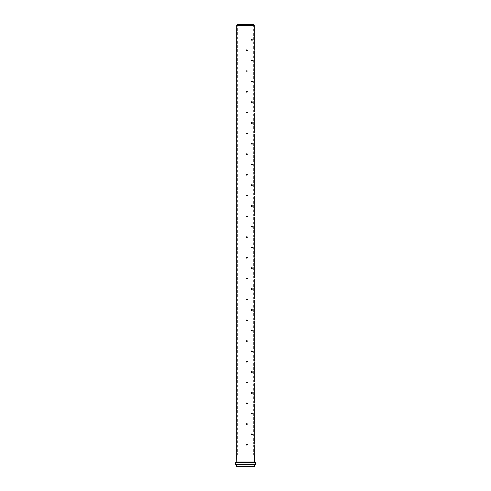 <?xml version="1.0" encoding="UTF-8"?>
<svg xmlns="http://www.w3.org/2000/svg" width="491" height="491" viewBox="0 0 491 491"><rect width="100%" height="100%" fill="white"/><g stroke="black" fill="none" stroke-linecap="round" stroke-linejoin="round"><path stroke-width="0.37" stroke-dasharray="2.46 1.84" d="M251.92 39.458L252.036 39.863C251.441 40.458 251.331 40.287 251.717 39.348L252.129 39.348C251.742 40.287 251.852 40.458 252.448 39.863L252.129 39.348C251.742 40.287 251.852 40.458 252.448 39.863M251.92 60.221L252.036 60.632C251.441 61.228 251.331 61.05 251.717 60.111L252.129 60.111C251.742 61.05 251.852 61.228 252.448 60.632L252.129 60.111C251.742 61.05 251.852 61.228 252.448 60.632M252.036 81.402C251.441 81.991 251.331 81.819 251.717 80.88L252.036 81.402C251.441 81.991 251.331 81.819 251.717 80.88L252.129 80.88C251.742 81.819 251.852 81.991 252.448 81.402L252.129 80.88C251.742 81.819 251.852 81.991 252.448 81.402M252.036 102.165C251.441 102.76 251.331 102.588 251.717 101.649L252.036 102.165C251.441 102.76 251.331 102.588 251.717 101.649L252.129 101.649C251.742 102.588 251.852 102.76 252.448 102.165L252.129 101.649C251.742 102.588 251.852 102.76 252.448 102.165M251.92 122.523L252.036 122.934C251.441 123.523 251.331 123.351 251.717 122.412L252.129 122.412C251.742 123.351 251.852 123.523 252.448 122.934L252.129 122.412C251.742 123.351 251.852 123.523 252.448 122.934M251.92 143.292L252.036 143.697C251.441 144.293 251.331 144.121 251.717 143.182L252.129 143.182C251.742 144.121 251.852 144.293 252.448 143.697L252.129 143.182C251.742 144.121 251.852 144.293 252.448 143.697M251.92 164.055L252.036 164.467C251.441 165.056 251.331 164.884 251.717 163.945L252.129 163.945C251.742 164.884 251.852 165.056 252.448 164.467L252.129 163.945C251.742 164.884 251.852 165.056 252.448 164.467M251.92 184.825L252.036 185.236C251.441 185.825 251.331 185.653 251.717 184.714L252.129 184.714C251.742 185.653 251.852 185.825 252.448 185.236L252.129 184.714C251.742 185.653 251.852 185.825 252.448 185.236M251.92 205.594L252.036 205.999C251.441 206.594 251.331 206.416 251.717 205.484L252.129 205.484C251.742 206.416 251.852 206.594 252.448 205.999L252.129 205.484C251.742 206.416 251.852 206.594 252.448 205.999M252.036 226.768C251.441 227.358 251.331 227.186 251.717 226.247L252.036 226.768C251.441 227.358 251.331 227.186 251.717 226.247L252.129 226.247C251.742 227.186 251.852 227.358 252.448 226.768L252.129 226.247C251.742 227.186 251.852 227.358 252.448 226.768M251.92 247.126L252.036 247.532C251.441 248.127 251.331 247.955 251.717 247.016L252.129 247.016C251.742 247.955 251.852 248.127 252.448 247.532L252.129 247.016C251.742 247.955 251.852 248.127 252.448 247.532M251.92 267.89L252.036 268.301C251.441 268.89 251.331 268.718 251.717 267.779L252.129 267.779C251.742 268.718 251.852 268.89 252.448 268.301L252.129 267.779C251.742 268.718 251.852 268.89 252.448 268.301M251.92 288.659L252.036 289.064C251.441 289.659 251.331 289.487 251.717 288.548L252.129 288.548C251.742 289.487 251.852 289.659 252.448 289.064L252.129 288.548C251.742 289.487 251.852 289.659 252.448 289.064M251.92 309.422L252.036 309.833C251.441 310.429 251.331 310.251 251.717 309.312L252.129 309.312C251.742 310.251 251.852 310.429 252.448 309.833L252.129 309.312C251.742 310.251 251.852 310.429 252.448 309.833M251.92 330.191L252.036 330.603C251.441 331.192 251.331 331.02 251.717 330.081L252.129 330.081C251.742 331.02 251.852 331.192 252.448 330.603L252.129 330.081C251.742 331.02 251.852 331.192 252.448 330.603M251.92 350.961L252.036 351.366C251.441 351.961 251.331 351.789 251.717 350.85L252.129 350.85C251.742 351.789 251.852 351.961 252.448 351.366L252.129 350.85C251.742 351.789 251.852 351.961 252.448 351.366M251.92 371.724L252.036 372.135C251.441 372.724 251.331 372.552 251.717 371.613L252.129 371.613C251.742 372.552 251.852 372.724 252.448 372.135L252.129 371.613C251.742 372.552 251.852 372.724 252.448 372.135M251.92 392.493L252.036 392.898C251.441 393.494 251.331 393.322 251.717 392.383L252.129 392.383C251.742 393.322 251.852 393.494 252.448 392.898L252.129 392.383C251.742 393.322 251.852 393.494 252.448 392.898M251.92 413.256L252.036 413.668C251.441 414.263 251.331 414.085 251.717 413.146L252.129 413.146C251.742 414.085 251.852 414.263 252.448 413.668L252.129 413.146C251.742 414.085 251.852 414.263 252.448 413.668M251.717 40.385L252.129 40.385L251.374 39.863L252.129 39.348M251.717 61.154L252.129 61.154L251.374 60.632L252.129 60.111M251.717 80.88L251.374 81.402L251.92 81.807M251.717 101.649L251.374 102.165L251.92 102.576M251.717 123.45L252.129 123.45L251.374 122.934L252.129 122.412M251.717 144.219L252.129 144.219L251.374 143.697L252.129 143.182M251.717 164.988L252.129 164.988L251.374 164.467L252.129 163.945M251.717 185.751L252.129 185.751L251.374 185.236L252.129 184.714M251.717 206.521L252.129 206.521L251.374 205.999L252.129 205.484M251.717 226.247L251.374 226.768L251.92 227.173M251.717 248.053L252.129 248.053L251.374 247.532L252.129 247.016M251.717 268.816L252.129 268.816L251.374 268.301L252.129 267.779M251.717 289.586L252.129 289.586L251.374 289.064L252.129 288.548M251.717 310.355L252.129 310.355L251.374 309.833L252.129 309.312M251.717 331.118L252.129 331.118L251.374 330.603L252.129 330.081M251.717 351.887L252.129 351.887L251.374 351.366L252.129 350.85M251.717 372.651L252.129 372.651L251.374 372.135L252.129 371.613M251.717 393.42L252.129 393.42L251.374 392.898L252.129 392.383M251.717 414.189L252.129 414.189L251.374 413.668L252.129 413.146M246.955 49.732L246.396 50.248L246.955 50.763M246.955 70.501L246.396 71.017L246.955 71.533M246.955 91.265L246.396 91.78L246.955 92.302M246.955 112.034L246.396 112.549L246.955 113.065M246.955 132.797L246.396 133.319L246.955 133.834M246.955 153.566L246.396 154.082L246.955 154.597M246.955 174.336L246.396 174.851L246.955 175.367M246.955 195.099L246.396 195.614L246.955 196.136M246.955 215.868L246.396 216.384L246.955 216.899M246.955 236.631L246.396 237.153L246.955 237.669M246.955 257.401L246.396 257.916L246.955 258.432M246.955 278.164L246.396 278.685L246.955 279.201M246.955 298.933L246.396 299.449L246.955 299.97M246.955 319.702L246.396 320.218L246.955 320.733M246.955 340.466L246.396 340.981L246.955 341.503M246.955 361.235L246.396 361.75L246.955 362.266M246.955 381.998L246.396 382.52L246.955 383.035M246.955 402.767L246.396 403.283L246.955 403.798M246.955 423.537L246.396 424.052L246.955 424.568M251.92 434.026L252.036 434.437C251.441 435.026 251.331 434.854 251.717 433.915L252.129 433.915C251.742 434.854 251.852 435.026 252.448 434.437L252.129 433.915C251.742 434.854 251.852 435.026 252.448 434.437M251.717 434.952L252.129 434.952L251.374 434.437L252.129 433.915M246.955 444.3L246.396 444.815L246.955 445.337M236.846 25.244L254.154 25.244M237.03 24.55L253.97 24.55M236.846 455.059L254.154 455.059M236.331 456.998L254.669 456.998M236.239 461.976L254.761 461.976L236.239 461.976M235.754 461.976L255.246 461.976M235.754 464.418L255.246 464.418M235.975 464.418L255.001 464.431M236.374 465.063L254.626 465.063M236.484 466.45L254.516 466.45M236.717 466.45L254.283 466.45L236.717 466.45M254.154 445.337L253.614 445.337L253.614 455.059L254.185 457.189L254.197 462.227L255.099 462.405L235.901 462.405L255.099 462.405L255.075 464.013L235.925 464.013L255.075 464.013L254.455 464.633L236.545 464.633L254.197 464.744L236.803 464.744L236.803 466.364L254.197 466.364L254.27 464.658L236.73 464.658L254.455 464.633L236.521 464.621L254.479 464.621L236.521 464.621L236.281 464.069L254.719 464.069L236.263 464.056L254.737 464.056L235.901 463.989L255.099 463.989L235.901 463.989L235.925 462.381L255.075 462.381L235.925 462.381L254.277 462.313L236.723 462.313L254.197 462.227L236.803 462.227L254.197 462.062L236.803 462.062L254.185 462.062L236.815 462.062L236.815 457.189L254.185 457.189L236.815 457.189L237.386 455.059L253.614 455.059L237.386 455.059L237.386 24.55L253.614 24.55L237.386 24.55M236.331 461.89L254.669 461.89M235.496 462.234L255.504 462.234M235.496 464.155L255.504 464.155M236.269 465.051L254.731 465.051M236.398 465.087L254.602 465.087M236.398 466.364L254.602 466.364M251.717 81.917L252.129 81.917L251.717 81.917M251.717 102.687L252.129 102.687L251.717 102.687M251.717 227.284L252.129 227.284L251.717 227.284M254.154 70.495L253.614 70.495L253.614 50.769L254.154 50.769M253.614 24.55L253.614 49.732L254.154 49.732M254.154 91.265L253.614 91.265L253.614 71.533L254.154 71.533M254.154 112.028L253.614 112.028L253.614 92.302L254.154 92.302M254.154 132.797L253.614 132.797L253.614 113.071L254.154 113.071M254.154 153.566L253.614 153.566L253.614 133.834L254.154 133.834M254.154 174.33L253.614 174.33L253.614 154.604L254.154 154.604M254.154 195.099L253.614 195.099L253.614 175.367L254.154 175.367M254.154 215.862L253.614 215.862L253.614 196.136L254.154 196.136M254.154 236.631L253.614 236.631L253.614 216.905L254.154 216.905M254.154 257.401L253.614 257.401L253.614 237.669L254.154 237.669M254.154 278.164L253.614 278.164L253.614 258.438L254.154 258.438M254.154 298.933L253.614 298.933L253.614 279.201L254.154 279.201M254.154 319.696L253.614 319.696L253.614 299.97L254.154 299.97M254.154 340.466L253.614 340.466L253.614 320.733L254.154 320.733M254.154 361.229L253.614 361.229L253.614 341.503L254.154 341.503M254.154 381.998L253.614 381.998L253.614 362.272L254.154 362.272M254.154 402.767L253.614 402.767L253.614 383.035L254.154 383.035M254.154 423.53L253.614 423.53L253.614 403.805L254.154 403.805M254.154 444.3L253.614 444.3L253.614 424.568L254.154 424.568"/><path stroke-width="0.74" d="M251.717 39.348L252.036 39.863C251.441 40.458 251.331 40.287 251.717 39.348M251.717 60.111L252.036 60.632C251.441 61.228 251.331 61.05 251.717 60.111M251.717 80.88L252.036 81.402M251.717 101.649L252.036 102.165M251.717 122.412L252.036 122.934C251.441 123.523 251.331 123.351 251.717 122.412M251.717 143.182L252.036 143.697C251.441 144.293 251.331 144.121 251.717 143.182M251.717 163.945L252.036 164.467C251.441 165.056 251.331 164.884 251.717 163.945M251.717 184.714L252.036 185.236C251.441 185.825 251.331 185.653 251.717 184.714M251.717 205.484L252.036 205.999C251.441 206.594 251.331 206.416 251.717 205.484M251.717 226.247L252.036 226.768M251.717 247.016L252.036 247.532C251.441 248.127 251.331 247.955 251.717 247.016M251.717 267.779L252.036 268.301C251.441 268.89 251.331 268.718 251.717 267.779M251.717 288.548L252.036 289.064C251.441 289.659 251.331 289.487 251.717 288.548M251.717 309.312L252.036 309.833C251.441 310.429 251.331 310.251 251.717 309.312M251.717 330.081L252.036 330.603C251.441 331.192 251.331 331.02 251.717 330.081M251.717 350.85L252.036 351.366C251.441 351.961 251.331 351.789 251.717 350.85M251.717 371.613L252.036 372.135C251.441 372.724 251.331 372.552 251.717 371.613M251.717 392.383L252.036 392.898C251.441 393.494 251.331 393.322 251.717 392.383M251.717 413.146L252.036 413.668C251.441 414.263 251.331 414.085 251.717 413.146M252.129 39.348L252.129 40.385L251.785 39.863L252.129 39.348M251.92 40.274L251.92 39.458M252.129 60.111L252.129 61.154L251.785 60.632L252.129 60.111M251.92 61.044L251.92 60.221M252.129 80.88L252.129 81.917L251.785 81.402L252.129 80.88M251.92 81.807L251.92 80.99M252.129 101.649L252.129 102.687L251.785 102.165L252.129 101.649M251.92 102.576L251.92 101.76M252.129 122.412L252.129 123.45L251.785 122.934L252.129 122.412M251.92 123.339L251.92 122.523M252.129 143.182L252.129 144.219L251.785 143.697L252.129 143.182M251.92 144.109L251.92 143.292M252.129 163.945L252.129 164.988L251.785 164.467L252.129 163.945M251.92 164.878L251.92 164.055M252.129 184.714L252.129 185.751L251.785 185.236L252.129 184.714M251.92 185.641L251.92 184.825M252.129 205.484L252.129 206.521L251.785 205.999L252.129 205.484M251.92 206.41L251.92 205.594M252.129 226.247L252.129 227.284L251.785 226.768L252.129 226.247M251.92 227.173L251.92 226.357M252.129 247.016L252.129 248.053L251.785 247.532L252.129 247.016M251.92 247.943L251.92 247.126M252.129 267.779L252.129 268.816L251.785 268.301L252.129 267.779M251.92 268.712L251.92 267.89M252.129 288.548L252.129 289.586L251.785 289.064L252.129 288.548M251.92 289.475L251.92 288.659M252.129 309.312L252.129 310.355L251.785 309.833L252.129 309.312M251.92 310.244L251.92 309.422M252.129 330.081L252.129 331.118L251.785 330.603L252.129 330.081M251.92 331.008L251.92 330.191M252.129 350.85L252.129 351.887L251.785 351.366L252.129 350.85M251.92 351.777L251.92 350.961M252.129 371.613L252.129 372.651L251.785 372.135L252.129 371.613M251.92 372.54L251.92 371.724M252.129 392.383L252.129 393.42L251.785 392.898L252.129 392.383M251.92 393.309L251.92 392.493M252.129 413.146L252.129 414.189L251.785 413.668L252.129 413.146M251.92 414.079L251.92 413.256M247.513 50.248L247.004 50.769L246.488 50.248L247.004 49.732L247.513 50.248M246.955 50.763L247.415 50.248L246.955 49.732M247.513 71.017L247.004 71.533L246.488 71.017L247.004 70.495L247.513 71.017M246.955 71.533L247.415 71.017L246.955 70.501M247.513 91.78L247.004 92.302L246.488 91.78L247.004 91.265L247.513 91.78M246.955 92.302L247.415 91.78L246.955 91.265M247.513 112.549L247.004 113.071L246.488 112.549L247.004 112.028L247.513 112.549M246.955 113.065L247.415 112.549L246.955 112.034M247.513 133.319L247.004 133.834L246.488 133.319L247.004 132.797L247.513 133.319M246.955 133.834L247.415 133.319L246.955 132.797M247.513 154.082L247.004 154.604L246.488 154.082L247.004 153.566L247.513 154.082M246.955 154.597L247.415 154.082L246.955 153.566M247.513 174.851L247.004 175.367L246.488 174.851L247.004 174.33L247.513 174.851M246.955 175.367L247.415 174.851L246.955 174.336M247.513 195.614L247.004 196.136L246.488 195.614L247.004 195.099L247.513 195.614M246.955 196.136L247.415 195.614L246.955 195.099M247.513 216.384L247.004 216.905L246.488 216.384L247.004 215.862L247.513 216.384M246.955 216.899L247.415 216.384L246.955 215.868M247.513 237.153L247.004 237.669L246.488 237.153L247.004 236.631L247.513 237.153M246.955 237.669L247.415 237.153L246.955 236.631M247.513 257.916L247.004 258.438L246.488 257.916L247.004 257.401L247.513 257.916M246.955 258.432L247.415 257.916L246.955 257.401M247.513 278.685L247.004 279.201L246.488 278.685L247.004 278.164L247.513 278.685M246.955 279.201L247.415 278.685L246.955 278.164M247.513 299.449L247.004 299.97L246.488 299.449L247.004 298.933L247.513 299.449M246.955 299.97L247.415 299.449L246.955 298.933M247.513 320.218L247.004 320.733L246.488 320.218L247.004 319.696L247.513 320.218M246.955 320.733L247.415 320.218L246.955 319.702M247.513 340.981L247.004 341.503L246.488 340.981L247.004 340.466L247.513 340.981M246.955 341.503L247.415 340.981L246.955 340.466M247.513 361.75L247.004 362.272L246.488 361.75L247.004 361.229L247.513 361.75M246.955 362.266L247.415 361.75L246.955 361.235M247.513 382.52L247.004 383.035L246.488 382.52L247.004 381.998L247.513 382.52M246.955 383.035L247.415 382.52L246.955 381.998M247.513 403.283L247.004 403.805L246.488 403.283L247.004 402.767L247.513 403.283M246.955 403.798L247.415 403.283L246.955 402.767M247.513 424.052L247.004 424.568L246.488 424.052L247.004 423.53L247.513 424.052M246.955 424.568L247.415 424.052L246.955 423.537M251.717 433.915L252.036 434.437C251.441 435.026 251.331 434.854 251.717 433.915M252.129 433.915L252.129 434.952L251.785 434.437L252.129 433.915M251.92 434.842L251.92 434.026M247.513 444.815L247.004 445.337L246.488 444.815L247.004 444.3L247.513 444.815M246.955 445.337L247.415 444.815L246.955 444.3M236.846 25.244L237.03 24.55L253.97 24.55L254.154 25.244L236.846 25.244L236.846 455.059L236.331 456.998L236.239 461.976M254.154 445.337L254.154 455.059L236.846 455.059M254.154 455.059L254.669 456.998L236.331 456.998M235.496 462.234L255.504 462.234L235.496 462.234L235.754 464.418L255.246 464.418L235.496 464.155M235.975 464.418L255.025 464.418L254.731 465.051L236.269 465.051L235.999 464.431M236.398 465.087L254.706 465.063L236.294 465.063L236.484 466.45L254.516 466.45L236.398 466.364M254.283 466.45L236.717 466.45M254.669 456.998L254.669 461.89L236.331 461.89M254.154 25.244L254.154 49.732M254.154 50.769L254.154 70.495M254.154 71.533L254.154 91.265M254.154 92.302L254.154 112.028M254.154 113.071L254.154 132.797M254.154 133.834L254.154 153.566M254.154 154.604L254.154 174.33M254.154 175.367L254.154 195.099M254.154 196.136L254.154 215.862M254.154 216.905L254.154 236.631M254.154 237.669L254.154 257.401M254.154 258.438L254.154 278.164M254.154 279.201L254.154 298.933M254.154 299.97L254.154 319.696M254.154 320.733L254.154 340.466M254.154 341.503L254.154 361.229M254.154 362.272L254.154 381.998M254.154 383.035L254.154 402.767M254.154 403.805L254.154 423.53M254.154 424.568L254.154 444.3M255.504 462.234L255.504 464.155M254.602 465.087L254.602 466.364"/></g></svg>

